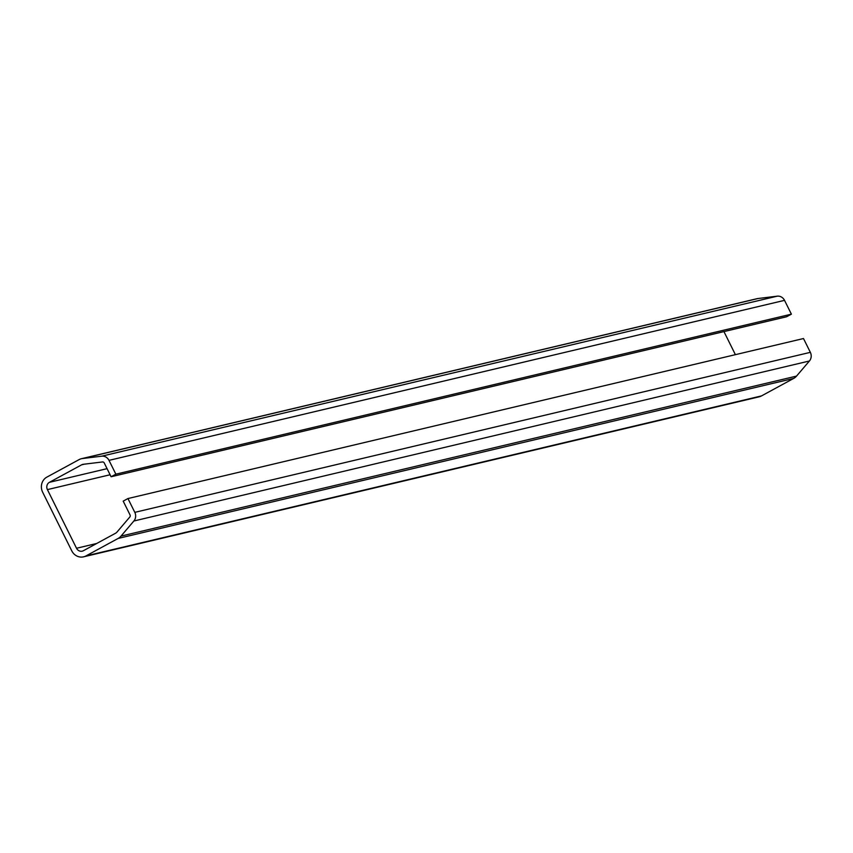<?xml version="1.0" encoding="UTF-8"?>
<svg xmlns="http://www.w3.org/2000/svg" width="853" height="853" viewBox="0 0 853 853"><rect width="100%" height="100%" fill="white"/><g stroke="black" fill="none" stroke-linecap="round" stroke-linejoin="round"><path stroke-width="1.28" d="M115.859 474.172L111.093 476.763L104.237 462.944A1.823 1.685 -103.3 0 0 102.509 461.953L83.274 464.299A5.47 5.054 -103.3 0 0 81.611 464.832L49.453 482.308A5.47 5.054 -103.3 0 0 47.405 489.611L76.525 548.266A5.47 5.054 -103.3 0 0 83.402 550.718L115.56 533.232A5.47 5.054 -103.3 0 0 116.946 532.112L129.827 517.003A1.823 1.685 -103.3 0 0 130.051 514.945L123.195 501.127L127.95 498.547L134.806 512.354A7.656 7.069 76.7 0 1 133.878 521.002L120.998 536.111A11.292 10.439 76.7 0 1 118.14 538.435L85.993 555.911A11.292 10.439 76.7 0 1 83.594 556.828A11.292 10.439 76.7 0 1 71.769 550.846L42.65 492.202A11.292 10.439 76.7 0 1 46.872 477.115L79.03 459.639A11.292 10.439 76.7 0 1 81.419 458.711A11.292 10.439 76.7 0 1 82.485 458.53L101.71 456.184A7.656 7.069 76.7 0 1 109.003 460.364L115.859 474.172L791.392 314.16L786.637 316.751L111.093 476.763M723.941 331.593L735.393 354.667M83.594 556.828L759.127 396.816A11.292 10.439 76.7 0 0 761.526 395.899L793.685 378.423A11.292 10.439 76.7 0 0 796.531 376.098L809.422 360.99A7.656 7.069 76.7 0 0 810.35 352.342L803.494 338.534L127.95 498.547M81.419 458.711L756.963 298.699A11.292 10.439 76.7 0 1 758.018 298.518L777.243 296.172A7.656 7.069 76.7 0 1 784.536 300.352L791.392 314.16M84.49 464.149L81.611 464.832M107.073 468.66L49.453 482.308M110.101 474.758L47.405 489.611M96.709 543.478L76.525 548.266M810.35 352.342L134.806 512.354M809.422 360.99L133.878 521.002M796.531 376.098L120.998 536.111M793.685 378.423L118.14 538.435M761.526 395.899L85.993 555.911M758.018 298.518L82.485 458.53M777.243 296.172L101.71 456.184M784.536 300.352L109.003 460.364"/></g></svg>
